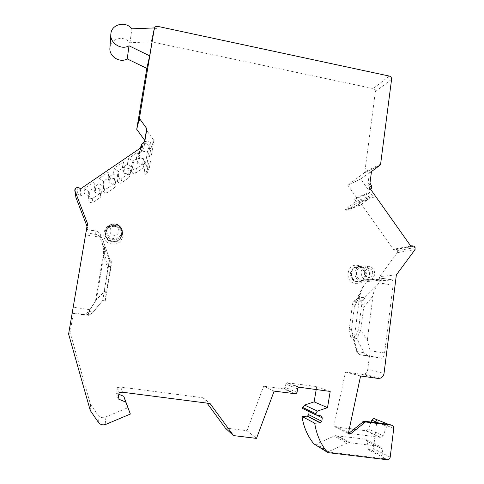 <?xml version="1.0" encoding="UTF-8"?>
<svg xmlns="http://www.w3.org/2000/svg" width="484" height="484" viewBox="0 0 484 484"><rect width="100%" height="100%" fill="white"/><g stroke="black" fill="none" stroke-linecap="round" stroke-linejoin="round"><path stroke-width="0.36" stroke-dasharray="2.42 1.81" d="M295.101 393.934L283.503 388.888L263.689 386.22L274.132 391.126M225.302 428.013L246.991 430.7L263.689 386.22M118.834 394.272L116.59 393.341L117.539 387.509L120.746 387.079L203.189 397.8L207.091 403.13M87.483 223.517L87.816 228.412L87.041 232.955L95.699 234.377C97.859 234.807 99.365 236.017 100.212 238.013L101.809 242.169C103.425 246.798 103.903 250.984 103.249 254.723L95.529 300.691L88.887 311.406L85.365 314.055L82.353 314.273L73.386 312.966L70.077 332.387L90.447 404.225L98.028 415.278C99.855 417.577 102.203 418.23 105.07 417.25L128.121 407.607M87.816 228.412L87.005 226.312M75.522 188.518L76.563 195.488L75.819 196.806M76.563 195.488L77.954 194.538L80.411 194.961L81.088 195.893L84.555 193.527L88.772 195.887L89.449 196.819L88.772 200.793L89.951 202.421L92.396 202.838L100.327 197.387L101.041 196.232L99.547 193.4L95.475 192.699L94.797 191.767L93.908 187.145L98.905 183.732L103.092 186.092L103.77 187.018L103.098 190.968L104.272 192.584L106.698 193.007L114.557 187.611L115.252 186.534L114.95 185.257L113.782 183.642L109.735 182.928L109.063 182.002L108.18 177.404L108.833 171.832L99.159 178.421L98.905 183.732M142.248 143.203L139.392 152.666L138.727 153.634L139.676 155.902L136.331 158.189L137.214 162.739L137.88 163.659L141.86 164.385L143.022 165.982L143.294 167.379L142.635 168.311L134.921 173.611L132.531 173.181L131.37 171.578L132.017 167.676L131.352 166.756L127.225 164.403L122.319 167.754L123.202 172.328L123.874 173.254L127.885 173.968L129.047 175.577L129.337 176.914L128.659 177.912L120.873 183.267L118.465 182.843L117.297 181.234L117.957 177.301L117.285 176.376L113.129 174.022L108.18 177.404M139.392 152.666L141.213 151.419L142.484 151.159L145 143.258L145.4 141.171L144.655 141.11M149.447 167.428L146.591 174.464L150.784 148.769L153.858 140.396L149.447 167.428L148.273 167.21L146.785 165.159L150.548 142.133L147.372 152.067L142.484 151.159M147.372 152.067L144.057 172.31L145.472 174.258L146.591 174.464M150.784 148.769L144.77 140.433M109.965 47.632C110.521 38.333 124.146 35.066 129.942 42.755L151.244 41.787L373.237 88.56C374.719 89.032 375.433 90.048 375.384 91.615L364.815 171.935L364.228 172.951L347.772 185.154L356.678 197.702L354.645 199.226L356.188 201.404L344.614 210.074L347.264 210.08L357.918 202.088L360.06 202.481L393.577 249.738L394.448 249.066L396.493 249.484L397.382 250.736L397.382 252.678L379.577 276.606L379.039 280.871L371.464 279.631L368.058 280.327L366.727 281.573L380.606 280.327L377.351 285.064L364.894 297.4L358.003 297.618L364.283 284.84L366.727 281.573M364.283 284.84L362.788 287.115L359.757 295.7L354.324 307.231L356.194 300.116L358.003 297.618M380.255 378.198L364.125 374.15C366.146 373.37 367.344 371.863 367.719 369.625L369.455 356.03L361.621 354.893C359.195 354.476 357.615 353.054 356.883 350.622L354.113 339.217L359.757 295.7M364.125 374.15L361.887 374.356L345.497 372.045L333.954 425.515L334.837 426.858L349.345 428.703M353.737 429.26L366.309 430.772L368.409 429.048L371.113 422.072M376.262 419.453L376.812 421.552L373.418 448.632C373.14 450.072 372.323 450.894 370.968 451.106C369.474 451.076 368.572 450.283 368.251 448.728L383.038 456.394C383.292 457.804 384.078 458.632 385.391 458.88L327.093 451.832L328.539 451.602L347.209 443.078L334.154 436.042L335.557 435.63L348.68 442.642L347.209 443.078M383.038 456.394L382.124 448.795L367.392 441.523L368.251 448.728M367.392 441.523L365.154 439.157L335.557 435.63M328.539 451.602L316.379 444.088L334.154 436.042M316.379 444.088L314.237 444.082M309.143 411.642L307.933 409.633L302.554 408.423M316.203 389.541L316.705 386.583L286.837 382.729L285.808 384.078L285.342 387.43L284.283 388.797L295.924 393.831M283.503 388.888L284.283 388.797M115.01 224.86C127.528 226.476 124.249 246.429 111.828 243.954C99.208 242.375 102.602 222.295 115.01 224.86M357.724 265.401C368.887 266.811 366.442 285.766 355.353 283.533C344.118 282.148 346.647 263.084 357.724 265.401M114.793 226.361C119.73 227.74 121.889 230.928 121.284 235.926C119.844 240.227 116.819 242.206 112.209 241.867C107.478 240.608 105.276 237.583 105.591 232.786C106.867 228.17 109.935 226.028 114.793 226.361M121.393 235.654C122.004 230.638 119.832 227.438 114.877 226.046C110.001 225.713 106.922 227.861 105.639 232.495C105.324 237.311 107.539 240.348 112.282 241.613C116.91 241.952 119.947 239.967 121.393 235.654L121.284 235.926M114.998 225.381C120.328 226.875 122.664 230.323 121.992 235.714C120.431 240.336 117.176 242.466 112.215 242.097C107.121 240.748 104.744 237.493 105.076 232.326C106.444 227.335 109.753 225.018 114.998 225.381M122.422 234.673C123.099 229.198 120.734 225.701 115.325 224.183C110.001 223.814 106.643 226.161 105.252 231.225C104.919 236.47 107.333 239.774 112.5 241.147C117.533 241.522 120.843 239.362 122.422 234.673L121.992 235.714M115.15 225.338C119.723 226.621 121.732 229.573 121.181 234.208C119.85 238.213 117.037 240.052 112.748 239.737C108.349 238.564 106.298 235.744 106.607 231.279C107.799 227.008 110.648 225.024 115.15 225.338M358.523 266.98C364.833 267.719 366.884 277.471 361.397 280.69L356.599 281.7C350.404 280.998 348.22 271.524 353.465 268.154L358.523 266.98M362.389 280.593C367.894 277.362 365.837 267.573 359.503 266.835L354.433 268.009C349.17 271.397 351.36 280.908 357.573 281.615L361.397 280.69M359.896 266.248C366.703 267.047 368.905 277.568 362.982 281.035L357.821 282.124C351.154 281.367 348.789 271.161 354.433 267.519L359.896 266.248M366.763 280.684C372.765 277.169 370.526 266.502 363.629 265.692L358.099 266.98C352.382 270.671 354.784 281.022 361.536 281.785L366.763 280.684L362.982 281.035M363.895 266.853C369.74 267.543 371.651 276.576 366.576 279.57L362.123 280.514C356.381 279.861 354.355 271.058 359.225 267.936L363.895 266.853M330.203 391.441L316.705 386.583M382.124 448.795L379.771 446.302L348.68 442.642M348.492 433.271L380.962 437.463L383.165 435.636L368.409 429.048M389.638 424.474L388.858 424.492L386.764 426.289L383.165 435.636M347.905 433.355L348.928 433.942M347.905 433.38L334.837 426.858M345.497 372.045L360.586 375.989M396.366 274.876L379.577 276.606M379.039 280.871L392.234 279.946C393.069 280.774 393.353 282.517 393.081 285.161L384.586 352.927C384.018 356.369 383.086 358.142 381.779 358.257L369.455 356.03M370.302 184.235L368.264 185.13L369.552 186.945L369.389 189.153L368.397 189.909L360.689 179.019L369.964 172.129L369.346 173.199L371.391 172.219M368.264 185.13L367.949 183.884L369.346 173.199M357.416 205.192L360.187 205.198L371.331 196.819L373.575 197.236L370.024 192.215L367.901 193.812L369.516 196.099L357.416 205.192L344.614 210.074M153.858 140.396L146.029 129.537M347.772 185.154L360.689 179.019M154.493 27.927L157.197 28.508L157.687 26.372M151.244 41.787L154.305 27.884M153.9 30.395C154.457 28.919 155.558 28.29 157.197 28.508M129.942 42.755L131.89 28.822M144.184 141.891L143.669 143.53L144.589 141.503M80.338 188.96L81.088 195.893M122.319 167.754L123.577 161.789L113.994 168.317L113.129 174.022M136.331 158.189L138.17 151.903L128.677 158.365L127.225 164.403M142.55 146.646L139.676 155.902M93.908 187.145L93.944 181.972L84.186 188.621L84.555 193.527M113.994 168.317L118.265 171.13L117.285 176.376M123.577 161.789L124.418 166.926L118.265 171.13L118.961 172.092L117.957 177.301M123.202 172.328L124.418 166.926L125.114 167.887L129.288 168.644L130.498 170.314L130.795 171.705L130.099 172.746L121.998 178.3L119.494 177.852L118.278 176.176L117.297 181.234M118.278 176.176L118.961 172.092M129.288 168.644L127.885 173.968M125.114 167.887L123.874 173.254M108.833 171.832L109.711 176.969L103.497 181.21L103.092 186.092M109.063 182.002L109.711 176.969L110.412 177.937L114.617 178.681L115.839 180.357L116.148 181.688L115.428 182.807L107.254 188.409L104.732 187.967L103.503 186.286L104.199 182.178L103.497 181.21L99.159 178.421M93.944 181.972L94.864 187.108L88.596 191.392L88.772 195.887M94.797 191.767L94.864 187.108L95.572 188.076L99.813 188.814L101.041 190.496L101.362 191.755L100.624 192.959L92.371 198.621L89.824 198.186L88.596 196.492L89.304 192.36L88.596 191.392L84.186 188.621M104.199 182.178L103.77 187.018M103.503 186.286L103.098 190.968M114.617 178.681L113.782 183.642M110.412 177.937L109.735 182.928M89.304 192.36L89.449 196.819M88.596 196.492L88.772 200.793M99.813 188.814L99.547 193.4M95.572 188.076L95.475 192.699M128.677 158.365L132.876 161.196L131.352 166.756M138.17 151.903L138.975 157.034L139.664 157.99L143.802 158.752L145.006 160.416L145.285 161.862L144.607 162.83L136.591 168.329L134.104 167.881L132.9 166.212L133.572 162.158L132.017 167.676M133.572 162.158L132.876 161.196L138.975 157.034L137.214 162.739M132.9 166.212L131.37 171.578M143.802 158.752L141.86 164.385M139.664 157.99L137.88 163.659M70.077 332.387L68.601 334.075M73.386 312.966L72.443 313.299L73.326 307.255L90.157 309.724L96.425 299.602L104.29 291.495L102.687 300.54L109.245 260.356L111.241 263.072L111.871 261.572L109.668 259.188L108.712 256.532L108.289 257.857L109.245 260.356M87.041 232.955L86.697 229.573L85.686 234.861L73.326 307.255M90.447 404.225L90.278 410.523M116.59 393.341L118.09 398.895M117.539 387.509L119.094 392.687M120.746 387.079L122.5 392.228M203.189 397.8L210.05 403.511M246.991 430.7L256.502 438.395M82.353 314.273L86.811 315.06L89.643 314.8L92.432 312.876L102.541 300.624L105.216 300.921L111.871 261.572M95.529 300.691L103.878 292.034L106.341 292.409L111.241 263.072M103.249 254.723L107.787 268.59M101.809 242.169L108.289 257.857M95.699 234.377L95.82 230.983L97.55 231.364L100.599 234.323L101.864 237.511L85.686 234.861M96.425 299.602L104.248 252.938C104.853 249.738 104.605 246.09 103.509 241.988L101.864 237.511M102.947 240.324L108.712 256.532M72.443 313.299L88.548 315.356C88.028 314.249 88.566 312.368 90.157 309.724M88.548 315.356L92.408 313.081L102.687 300.54L105.216 300.921M104.248 252.938L108.349 267.156L104.29 291.495L106.849 291.882M105.034 300.994L106.341 292.409M108.349 267.156L109.668 259.188M356.188 201.404L369.516 196.099M354.645 199.226L367.901 193.812M356.678 197.702L370.024 192.215M370.435 189.05L368.397 189.909M411.055 246.459L393.577 249.738M371.464 279.631L383.758 278.457L382.796 278.391L381.531 279.068L380.606 280.327M364.894 297.4C365.172 297.914 364.585 298.604 363.133 299.475L361.79 301.181L361.748 304.587L358.456 329.973L354.524 338.128L350.846 337.681L349.224 329.144L352.431 304.642L353.229 301.338L361.79 301.181M353.229 301.338L356.75 299.626M354.113 339.217L351.42 329.477L354.324 307.231M361.621 354.893L361.149 354.954C359.043 354.56 357.549 353.405 356.678 351.487L353.066 338.007L351.42 329.477L349.224 329.144M381.779 358.257L368.445 356.055C370.054 355.323 370.55 353.562 369.939 350.779L367.32 340.04L360.725 330.318L356.775 338.467L350.846 337.681M367.32 340.04L372.964 295.984C373.382 292.348 374.846 288.706 377.351 285.064M372.964 295.984L363.702 307.273L364.107 304.962C364.367 302.337 364.077 300.534 363.23 299.554L363.133 299.475M368.445 356.055L364.01 352.745L356.775 338.467L354.524 338.128M358.456 329.973L360.725 330.318L363.702 307.273M106.607 231.279L106.861 229.864C108.083 225.526 110.987 223.523 115.567 223.85C120.226 225.157 122.277 228.152 121.714 232.846C122.277 228.127 120.226 225.114 115.567 223.808C110.981 223.487 108.077 225.508 106.861 229.864C106.553 234.407 108.64 237.281 113.123 238.479C117.491 238.806 120.359 236.924 121.714 232.846L121.181 234.208M115.162 226.433C120.97 227.184 119.439 236.434 113.692 235.272C107.859 234.528 109.414 225.254 115.162 226.433M359.225 267.936L369.008 266.242C374.997 267.108 376.758 276.146 371.458 279.093C376.613 276.049 374.664 266.853 368.729 266.158L363.974 267.253C359.025 270.429 361.088 279.395 366.933 280.061L371.458 279.093L366.576 279.57M369.352 268.801C374.501 269.449 373.376 278.209 368.27 277.169C363.109 276.527 364.252 267.737 369.352 268.801M297.049 392.379L285.342 387.43M297.533 388.821L285.808 384.078M299.475 387.273L287.641 382.62M320.971 415.919L307.933 409.633M315.889 414.776L309.161 411.497M328.497 452.703L327.093 451.832M387.115 459.782L385.391 458.88M379.771 446.302L365.154 439.157M350.065 442.63L336.876 435.618M390.201 457.168L373.418 448.632M393.728 428.437L376.812 421.552M386.764 426.289L378.948 423.089M348.492 432.72L333.954 425.515M361.887 374.356L377.895 378.415M367.719 369.625L384.042 373.4M397.382 252.678L415.072 249.575M415.066 247.518L397.382 250.736M371.597 186.068L369.552 186.945M414.129 246.193L396.493 249.484M369.982 182.976L367.949 183.884M150.548 142.133L145.4 141.171M364.228 172.951L379.988 165.213M369.964 172.129L372.008 171.142M380.606 164.143L364.815 171.935M375.384 91.615L391.586 79.303M389.324 76.073L373.237 88.56M144.764 141.219L144.486 142.096M76.998 187.514L77.954 194.538M141.213 151.419L143.669 143.53L145 143.258L150.143 144.22M79.612 187.967L80.411 194.961M119.494 177.852L118.465 182.843M121.998 178.3L120.873 183.267M130.099 172.746L128.659 177.912M130.498 170.314L129.047 175.577M104.732 187.967L104.272 192.584M107.254 188.409L106.698 193.007M115.428 182.807L114.557 187.611M115.839 180.357L114.95 185.257M89.824 198.186L89.951 202.421M92.371 198.621L92.396 202.838M100.624 192.959L100.327 197.387M101.041 190.496L100.726 195.022M134.104 167.881L132.531 173.181M136.591 168.329L134.921 173.611M144.607 162.83L142.635 168.311M145.006 160.416L143.022 165.982M141.286 147.505L139.011 154.983M98.028 415.278L98.349 422.278M105.07 417.25L105.839 424.365M88.887 311.406L93.073 312.095M100.212 238.013L100.599 234.323M95.82 230.983L86.757 229.489M108.065 266.2L110.636 266.605M108.64 264.681L111.302 265.099M146.785 165.159L144.057 172.31M148.273 167.21L145.472 174.258M358.995 205.476L346.12 210.346M373.575 197.236L360.06 202.481M371.288 188.409L369.244 189.274M371.331 196.819L357.918 202.088M360.187 205.198L347.264 210.08M410.747 246.023L394.375 249.115M391.647 279.758L383.758 278.457M356.883 350.622L356.387 350.622M369.455 356.466L361.149 354.954M369.939 350.779L384.586 352.927M393.081 285.161L378.99 282.856M364.107 304.962L361.748 304.587M354.724 304.999L352.431 304.642M364.01 352.745L356.678 351.487M380.279 437.469L365.656 430.778M105.252 231.225L105.076 232.326M354.433 268.009L353.465 268.154M358.099 266.98L354.433 267.519M298.622 387.388L286.837 382.729M327.728 451.832L315.61 444.306M387.617 459.794L370.968 451.106M388.41 424.317L388.858 424.492M380.158 165.062L364.391 172.812M110.866 33.88L110.806 34.769M144.456 142.229L144.813 141.104M130.795 171.705L129.337 176.914M116.148 181.688L115.252 186.534M101.362 191.755L101.041 196.232M145.285 161.862L143.294 167.379M138.727 153.634L140.378 148.116M74.845 190.605L74.736 189.922M85.365 314.049L89.643 314.8M86.697 229.573L97.55 231.364M109.323 258.365L109.674 259.345M108.979 257.385L103.509 241.994M371.434 188.288L369.389 189.153M410.722 245.987L394.448 249.066M369.788 172.28L371.833 171.294M368.058 280.327L381.531 279.068M362.486 300.727L354.24 300.891M362.788 287.115L356.194 300.116M382.796 278.391L392.234 279.946M366.309 430.772L380.962 437.463"/><path stroke-width="0.73" d="M366.334 421.927L364.73 421.249L363.871 421.28L365.468 421.963L391.381 425.17C392.996 425.557 393.782 426.646 393.728 428.437L390.201 457.168C389.91 458.693 389.045 459.57 387.617 459.794L328.497 452.703L327.142 452.135C320.499 443.737 316.354 434.081 314.703 423.185L320.481 422.822L321.818 421.292L322.271 417.886L320.971 415.919L315.278 414.637L315.423 413.56L317.407 411.085L327.505 407.655L330.203 391.441L299.475 387.273L298.622 387.388L297.533 388.821L297.049 392.379L295.924 393.831L274.132 391.126L256.502 438.395L233.518 435.594L210.05 403.511L122.5 392.228L119.094 392.687L118.09 398.895L125.749 402.071L130.353 414.062L105.839 424.365C102.79 425.418 100.291 424.722 98.349 422.278L90.278 410.523L68.601 334.075L87.483 223.517L74.851 190.629L75.934 197.472L87.005 226.312M144.813 141.104L141.546 144.232L142.55 146.646L80.338 188.96L79.612 187.967L76.998 187.514L75.522 188.518L74.736 189.922L74.851 190.629M144.879 140.88L144.764 141.219M146.761 129.482L146.44 128.163L146.029 129.537L146.343 130.849L146.761 129.482L144.904 140.759M139.489 120.468L139.168 119.155L139.489 120.468L139.852 119.022L146.44 128.163M139.852 119.022L139.531 117.703L154.323 28.465C154.82 26.856 155.939 26.16 157.687 26.372L389.324 76.073C390.884 76.575 391.635 77.652 391.586 79.303L380.606 164.143L379.988 165.213L371.833 171.294L371.391 172.219L369.982 182.976L371.597 186.068L371.434 188.288L370.435 189.05L411.055 246.459L411.896 245.805L410.747 246.023M348.928 433.942L348.492 432.72L360.586 375.989L377.895 378.415L380.255 378.198C382.384 377.375 383.643 375.772 384.042 373.4L396.366 274.876L415.072 249.575L415.066 247.518L414.129 246.193L411.896 245.805M349.266 434.112L351.075 433.47L349.551 432.72L363.871 421.28M365.468 421.963L351.075 433.47M207.091 403.13L225.302 428.013L233.518 435.594M130.353 414.062L123.795 396.336L118.834 394.272M74.845 190.605L75.934 197.472M144.77 140.433L136.724 129.295L146.827 68.389L127.213 58.903C119.766 63.44 108.664 56.217 109.965 47.632L110.806 34.769M349.345 428.703L353.737 429.26M378.948 423.089L371.851 420.185L371.113 422.072M371.851 420.185L373.848 418.485L376.262 419.453M314.237 444.082L313.729 443.761C307.455 435.842 303.547 426.743 302.004 416.47L307.461 416.143L308.731 414.703L309.143 411.642M315.278 414.637L302.554 408.423L302.694 407.407L304.569 405.078L314.134 401.859L316.203 389.541M327.505 407.655L314.134 401.859M314.703 423.185L302.004 416.47M327.142 452.135L313.729 443.761M364.73 421.249L389.638 424.474L391.381 425.17M348.492 433.271L349.551 432.72M146.343 130.849L144.589 141.503M154.323 28.465L149.671 55.835L129.022 45.792C121.188 50.536 109.493 42.907 110.866 33.88C111.453 24.103 125.792 20.715 131.89 28.822L154.493 27.927M146.827 68.389L149.671 55.835M136.724 129.295L139.053 119.869M127.213 58.903L129.022 45.792M123.795 396.336L125.749 402.071M317.407 411.085L304.569 405.078M315.423 413.56L302.694 407.407M322.271 417.886L315.889 414.776M321.818 421.292L308.731 414.703M320.19 422.871L307.189 416.186M364.283 422.538L362.691 421.854M153.839 30.674L154.311 28.55M139.168 119.155L139.531 117.703M141.842 145.666L141.286 147.505M320.481 422.822L307.461 416.143M373.848 418.485L388.41 424.317M348.553 433.452L349.793 434.075M140.378 148.116L141.546 144.232M411.975 245.751L410.722 245.987"/></g></svg>
